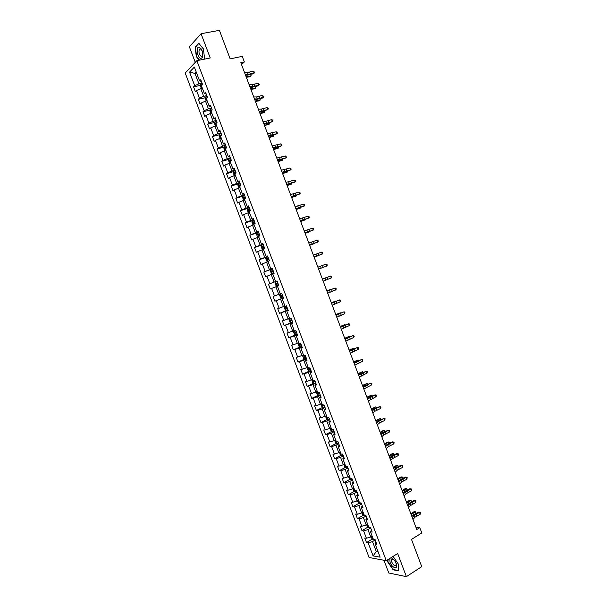 <?xml version="1.0" encoding="UTF-8"?>
<svg xmlns="http://www.w3.org/2000/svg" width="607" height="607" viewBox="0 0 607 607"><rect width="100%" height="100%" fill="white"/><g stroke="black" fill="none" stroke-linecap="round" stroke-linejoin="round"><path stroke-width="0.91" d="M383.965 560.269L388.791 573L406.402 576.65L421.751 566.635L411.485 539.418L421.804 532.969L419.794 527.635L415.886 527.164M185.196 73.03L369.102 557.499L386.272 560.701L196.843 60.685L185.196 73.03M196.843 60.685L210.234 57.976L201.061 33.734L189.384 46.807L195.272 62.346M201.061 33.734L219.4 30.35L230.159 58.864L242.254 56.375L244.355 61.937L240.82 62.68L416.774 529.509L419.794 527.635M375.991 542.013L375.126 543.963L376.833 544.236L375.058 539.555L373.358 539.297L370.528 531.831L372.22 532.066L370.445 527.384L368.752 527.164L365.922 519.683L367.599 519.88L365.824 515.191L364.147 515.009L361.309 507.52L362.978 507.68L361.195 502.991L359.534 502.839L356.696 495.35L358.35 495.471L356.567 490.767L354.92 490.661L352.075 483.157L353.714 483.24L351.931 478.536L350.3 478.468L347.447 470.956L349.071 471.002L347.287 466.29L345.671 466.259L342.818 458.74L344.427 458.748L342.644 454.036L341.035 454.036L338.182 446.509L339.776 446.479L337.993 441.759L336.399 441.805L333.539 434.271L335.125 434.202L333.334 429.475L331.756 429.551L328.895 422.009L330.466 421.903L328.668 417.168L327.105 417.29L324.244 409.74L325.8 409.596L324.001 404.854L322.454 405.013L319.586 397.456L321.126 397.274L319.328 392.524L317.795 392.721L314.927 385.157L316.452 384.937L314.654 380.187L313.129 380.422L310.253 372.842L311.77 372.584L309.972 367.827L308.462 368.1L305.587 360.512L307.081 360.217L305.283 355.459L303.781 355.77L300.905 348.175L302.392 347.834L300.586 343.069L299.107 343.425L296.224 335.815L297.696 335.443L295.89 330.671L294.418 331.065L291.535 323.448L292.991 323.038L291.185 318.258L289.729 318.69L286.838 311.065L288.287 310.617L286.474 305.829L285.032 306.3L282.141 298.667L283.568 298.181L281.754 293.393L280.328 293.894L277.437 286.261L278.856 285.73L277.035 280.935L275.624 281.481L272.725 273.833L274.129 273.264L272.308 268.469L270.912 269.053L268.006 261.397L269.402 260.782L267.581 255.979L266.192 256.609L263.286 248.938L264.667 248.293L262.839 243.483L261.473 244.151L258.559 236.472L259.925 235.782L258.096 230.971L256.738 231.677L253.832 223.991L255.175 223.262L253.354 218.444L252.011 219.188L249.09 211.494L250.425 210.728L248.597 205.902L247.269 206.683L244.348 198.982L245.668 198.178L243.839 193.345L242.527 194.172L239.598 186.463L240.911 185.613L239.075 180.78L237.777 181.637L234.848 173.921L236.138 173.033L234.302 168.192L233.02 169.095L230.091 161.371L231.366 160.438L229.529 155.597L228.255 156.538L225.326 148.798L226.586 147.835L224.749 142.979L223.49 143.965L220.553 136.218L221.805 135.209L219.962 130.353L218.717 131.378L215.781 123.623L217.018 122.576L215.66 123.236L215.993 124.185M375.126 543.963L380.134 557.173L373.093 555.891L368.146 542.848L366.491 542.59L372.349 539.039M217.018 122.576L215.174 117.712L213.945 118.775L211.001 111.013L212.222 109.92L210.371 105.057L209.157 106.157L206.213 98.387L207.419 97.257L205.576 92.385L204.369 93.524L201.425 85.746L202.617 84.578L200.765 79.699L199.582 80.883L194.346 67.081L189.551 72.119L194.718 85.731L193.572 86.877L195.386 91.665L196.539 90.534L199.453 98.213L198.292 99.32L200.105 104.1L201.274 103.008L204.18 110.679L203.004 111.741L204.817 116.521L206.001 115.467L208.907 123.13L207.715 124.154L209.529 128.927L210.72 127.91L213.626 135.566L212.42 136.552L214.225 141.317L215.439 140.346L218.338 147.987L217.124 148.935L218.93 153.7L220.151 152.759L223.042 160.4L221.813 161.31L223.619 166.06L224.856 165.165L227.746 172.79L226.502 173.663L228.308 178.412L229.552 177.555L232.443 185.173L231.184 186.008L232.989 190.75L234.249 189.93L237.14 197.541L235.865 198.337L237.663 203.072L238.938 202.29L241.821 209.893L240.539 210.652L242.33 215.379L243.627 214.635L246.503 222.23L245.205 222.951L246.996 227.678L248.301 226.972L251.184 234.552L249.864 235.235L251.662 239.962L252.975 239.295L255.851 246.867L254.523 247.512L256.313 252.224L257.649 251.602L260.517 259.166L259.174 259.766L260.964 264.477L262.307 263.893L265.176 271.45L263.825 272.012L265.608 276.724L266.966 276.17L269.834 283.719L268.461 284.243L270.252 288.947L271.625 288.431L274.485 295.973L273.097 296.466L274.88 301.163L276.268 300.685L279.129 308.219L277.733 308.667L279.508 313.356L280.912 312.924L283.765 320.443L282.361 320.86L284.137 325.549L285.548 325.147L288.401 332.659L286.982 333.038L288.757 337.72L290.184 337.355L293.029 344.859L291.595 345.201L293.371 349.875L294.812 349.549L297.65 357.053L296.208 357.348L297.976 362.022L299.433 361.734L302.271 369.223L300.806 369.488L302.582 374.155L304.046 373.904L306.884 381.386L305.412 381.613L307.18 386.272L308.66 386.06L311.497 393.533L310.002 393.723L311.77 398.374L313.265 398.2L316.095 405.666L314.593 405.817L316.361 410.469L317.863 410.324L320.693 417.783L319.183 417.904L320.944 422.548L322.461 422.442L325.291 429.893L323.759 429.968L325.519 434.612L327.052 434.544L329.874 441.987L328.334 442.025L330.094 446.661L331.642 446.631L334.457 454.066L332.902 454.066L334.662 458.695L336.217 458.702L339.04 466.13L337.469 466.1L339.222 470.721L340.8 470.766L343.608 478.179L342.029 478.111L343.782 482.732L345.368 482.815L348.175 490.221L346.582 490.115L348.335 494.728L349.935 494.849L352.743 502.247L351.134 502.103L352.879 506.716L354.496 506.868L357.295 514.258L355.679 514.083L357.424 518.682L359.048 518.879L361.848 526.261L360.217 526.041L361.962 530.639L363.601 530.867L366.4 538.242L364.754 537.992L366.491 542.59M370.528 531.831L371.416 529.949M372.159 536.14L370.748 536.99L367.948 529.6L370.672 527.984M366.4 538.242L370.748 536.99M363.601 530.867L367.948 529.6M365.922 519.683L366.833 517.862M367.614 524.144L366.203 524.987L363.396 517.589L366.127 515.996M361.848 526.261L366.203 524.987M359.048 518.879L363.396 517.589M361.309 507.52L362.25 505.768M363.062 512.141L361.643 512.968L358.836 505.57L361.575 504M357.295 514.258L361.643 512.968M354.496 506.868L358.836 505.57M356.696 495.35L357.66 493.658M358.509 500.13L357.083 500.942L354.276 493.529L357.022 491.981M352.743 502.247L357.083 500.942M349.935 494.849L354.276 493.529M352.075 483.157L353.069 481.541M353.949 488.096L352.515 488.893L349.7 481.48L352.47 479.955M348.175 490.221L352.515 488.893M345.368 482.815L349.7 481.48M347.447 470.956L348.464 469.401M349.382 476.055L347.948 476.844L345.133 469.416L347.902 467.921M343.608 478.179L347.948 476.844M340.8 470.766L345.133 469.416M342.818 458.74L343.858 457.253M344.814 463.998L343.365 464.772L340.55 457.337L343.334 455.865M339.04 466.13L343.365 464.772M336.217 458.702L340.55 457.337M338.182 446.509L339.252 445.09M340.239 451.927L338.789 452.685L335.967 445.242L338.759 443.8M334.457 454.066L338.789 452.685M331.642 446.631L335.967 445.242M333.539 434.271L334.639 432.912M335.656 439.847L334.199 440.591L331.376 433.14L334.184 431.721M329.874 441.987L334.199 440.591M327.052 434.544L331.376 433.14M328.895 422.009L330.018 420.719M331.073 427.745L329.609 428.481L326.778 421.023L329.601 419.627M325.291 429.893L329.609 428.481M322.461 422.442L326.778 421.023M324.244 409.74L325.39 408.519M326.483 415.636L325.011 416.356L322.18 408.89L325.011 407.517M320.693 417.783L325.011 416.356M317.863 410.324L322.18 408.89M319.586 397.456L320.762 396.295M321.885 403.511L320.413 404.216L317.575 396.743L320.42 395.4M316.095 405.666L320.413 404.216M313.265 398.2L317.575 396.743M314.927 385.157L316.126 384.064M317.279 391.371L315.799 392.069L312.962 384.588L315.822 383.267M311.497 393.533L315.799 392.069M308.66 386.06L312.962 384.588M310.253 372.842L311.482 371.818M312.673 379.223L311.194 379.906L308.348 372.41L311.216 371.12M306.884 381.386L311.194 379.906M304.046 373.904L308.348 372.41M305.587 360.512L306.839 359.564M308.068 367.06L306.573 367.728L303.728 360.224L306.603 358.957M302.271 369.223L306.573 367.728M299.433 361.734L303.728 360.224M300.905 348.175L302.187 347.287M303.447 354.883L301.952 355.535L299.099 348.023L301.99 346.779M297.65 357.053L301.952 355.535M294.812 349.549L299.099 348.023M296.224 335.815L297.529 335.003M298.826 342.689L297.324 343.327L294.471 335.815L297.369 334.594M293.029 344.859L297.324 343.327M290.184 337.355L294.471 335.815M291.535 323.448L292.862 322.704M294.198 330.481L292.688 331.111L289.835 323.584L292.749 322.393M288.401 332.659L292.688 331.111M285.548 325.147L289.835 323.584M286.838 311.065L288.196 310.389M289.569 318.265L288.052 318.88L285.191 311.345L288.12 310.177M283.765 320.443L288.052 318.88M280.912 312.924L285.191 311.345M282.141 298.667L283.522 298.06M284.926 306.027L283.408 306.634L280.548 299.092L283.484 297.946M279.129 308.219L283.408 306.634M276.268 300.685L280.548 299.092M277.437 286.261L275.897 286.823L278.757 294.372L280.29 293.78M274.485 295.973L278.757 294.372M271.625 288.431L275.897 286.823M275.624 281.481L277.05 280.965M268.461 284.243L277.065 281.018L274.106 282.096L271.238 274.539L272.778 273.969M269.834 283.719L274.106 282.096M266.966 276.17L271.238 274.539M270.912 269.053L272.361 268.605M272.406 268.726L269.447 269.812L266.579 262.239L268.119 261.685M265.176 271.45L269.447 269.812M262.307 263.893L266.579 262.239M266.192 256.609L267.672 256.23M267.755 256.45L264.781 257.512L261.905 249.932L263.461 249.394M260.517 259.166L264.781 257.512M257.649 251.602L261.905 249.932M261.473 244.151L262.975 243.839M263.097 244.166L260.115 245.19L257.239 237.61L258.794 237.079M255.851 246.867L260.115 245.19M252.975 239.295L257.239 237.61M256.738 231.677L258.271 231.434M258.438 231.859L255.441 232.868L252.558 225.273L254.121 224.757M251.184 234.552L255.441 232.868M248.301 226.972L252.558 225.273M252.011 219.188L253.567 219.013M253.772 219.544L250.759 220.523L247.876 212.92L249.439 212.42M246.503 222.23L250.759 220.523M243.627 214.635L247.876 212.92M247.269 206.683L248.855 206.585M249.098 207.215L246.07 208.163L243.187 200.553L244.758 200.067M241.821 209.893L246.07 208.163M238.938 202.29L243.187 200.553M242.527 194.172L244.135 194.134M244.416 194.87L241.381 195.795L238.49 188.178L240.076 187.7M237.14 197.541L241.381 195.795M234.249 189.93L238.49 188.178M237.777 181.637L239.416 181.675M239.735 182.51L236.684 183.413L233.794 175.78L235.341 175.233M232.443 185.173L236.684 183.413M229.552 177.555L233.794 175.78M233.02 169.095L234.689 169.201M235.046 170.135L231.988 171.007L229.089 163.374L230.683 162.926M227.746 172.79L231.988 171.007M224.856 165.165L229.089 163.374M228.255 156.538L229.954 156.712M230.349 157.752L227.276 158.594L224.378 150.953L225.979 150.521M223.042 160.4L227.276 158.594M220.151 152.759L224.378 150.953M223.49 143.965L225.212 144.208M225.645 145.354L222.564 146.173L219.666 138.517L221.267 138.1M218.338 147.987L222.564 146.173M215.439 140.346L219.666 138.517M218.717 131.378L220.47 131.696M220.94 132.933L217.852 133.73L214.946 126.066L216.555 125.664M213.626 135.566L217.852 133.73M210.72 127.91L214.946 126.066M213.945 118.775L215.72 119.162M216.229 120.505L213.125 121.271L210.219 113.6L211.835 113.213M208.907 123.13L213.125 121.271M206.001 115.467L210.219 113.6M209.157 106.157L210.97 106.62M211.517 108.069L208.398 108.805L205.485 101.126L207.108 100.747M204.18 110.679L208.398 108.805M201.274 103.008L205.485 101.126M204.369 93.524L206.205 94.055M206.797 95.61L203.664 96.323L200.75 88.63L202.381 88.273M199.453 98.213L203.664 96.323M196.539 90.534L200.75 88.63M199.582 80.883L201.441 81.482M202.07 83.136L198.929 83.827L194.976 73.401L196.615 73.052M194.718 85.731L198.929 83.827M189.551 72.119L194.976 73.401L196.243 72.089M406.402 576.65L397.661 553.531L386.272 560.701M241.533 64.577L244.355 61.937M377.691 550.724L376.287 551.588L378.138 551.907M375.209 539.957L372.501 541.603L376.287 551.588L373.093 555.891M368.146 542.848L372.501 541.603M193.572 86.877L200.492 85.359M198.292 99.32L205.219 97.727M203.004 111.741L209.946 110.087M207.715 124.154L214.666 122.432M212.42 136.552L219.377 134.762M217.124 148.935L224.089 147.076M221.813 161.31L228.793 159.375M226.502 173.663L233.498 171.66M231.184 186.008L238.202 183.929M235.865 198.337L242.899 196.182M240.539 210.652L247.61 208.421M245.205 222.951L252.717 220.508M249.864 235.235L258.59 232.314M254.523 247.512L263.226 244.507M259.174 259.766L267.846 256.693M263.825 272.012L272.46 268.863M270.252 288.947L278.841 285.692M274.88 301.163L283.439 297.832M279.508 313.356L288.037 309.957M284.137 325.549L292.627 322.067M288.757 337.72L297.21 334.169L295.472 334.738L294.387 334.161L293.507 331.824L294.296 330.747M293.371 349.875L300.685 346.726M297.976 362.022L304.76 359.033M302.582 374.155L309.236 371.15M307.18 386.272L313.766 383.229M311.77 398.374L318.288 395.294M316.361 410.469L322.81 407.35M320.944 422.548L327.332 419.384M325.519 434.612L331.847 431.41M330.094 446.661L336.361 443.429M334.662 458.695L340.868 455.425M339.222 470.721L345.375 467.413M343.782 482.732L349.882 479.378M348.335 494.728L354.382 491.344M352.879 506.716L358.881 503.286M357.424 518.682L363.373 515.214M361.962 530.639L367.865 527.134M203.967 59.243L204.559 58.629L203.428 48.932L198.679 43.105L195.15 46.997L196.304 56.572L199.225 60.207M387.706 559.798L387.767 561.983L393.139 569.806L398.427 570.861L398.291 563.964L393.07 556.414M195.666 46.898L195.15 46.997M244.5 72.438L247.497 72.529L253.377 71.095L254.113 73.045L254.72 72.385L253.627 73.735L245.592 75.336M245.243 74.403L248.233 74.486L254.113 73.045L253.627 73.735M253.377 71.095L254.72 72.385M201.41 88.485L200.325 86.065L200.667 84.639L202.298 83.743M201.501 85.959L201.858 86.892M246.328 77.294L249.902 76.793L251.131 75.943L246.138 76.785M250.843 74.54L251.131 75.943L250.63 74.6M200.644 58.363C202.723 58.189 203.299 55.874 202.366 51.42L201.418 49.121L199.308 47.126C195.712 46.049 197.123 57.748 200.644 58.363M202.161 50.783L200.386 48.735L199.415 49.121C198.474 52.172 199.104 54.6 201.296 56.428L202.283 56.041L202.806 53.742M199.544 60.139L196.562 56.428L195.439 47.149L198.868 43.378L203.436 48.992M204.536 58.439L203.717 59.296M389.838 558.455L390.051 562.31C392.243 568.516 398.662 569.943 396.242 563.607L396.189 563.463C395.074 560.815 393.609 559.024 391.796 558.091L390.726 557.894M394.209 560.064L392.941 559.146L391.523 559.533L391.743 562.029C393.404 565.276 394.876 566.369 396.166 565.307L396.06 563.129M398.253 563.903L398.382 570.534L393.26 569.518L388.048 561.93L387.987 559.624M249.12 84.707L252.095 84.737L257.952 83.258L258.688 85.208L259.288 84.532L258.195 85.868L250.198 87.545M249.864 86.672L252.831 86.687L258.688 85.208L258.195 85.868M257.952 83.258L259.288 84.532M253.741 96.968L256.693 96.93L262.528 95.405L263.263 97.355L263.855 96.665L262.755 97.985L254.788 99.745M254.485 98.933L257.421 98.88L263.263 97.355L262.755 97.985M262.528 95.405L263.855 96.665M206.281 100.944L205.037 98.486L205.378 97.082L207.017 96.194M206.221 98.402L206.577 99.343M250.888 89.381L254.439 88.827L255.676 88.007L250.706 88.903M255.456 86.672L255.676 88.007L255.206 86.748M211.13 113.38L209.741 110.891L210.083 109.541L211.737 108.638M211.646 110.436L210.955 110.815L211.289 111.771M255.433 101.46L258.969 100.861L260.213 100.056L255.266 101.005M260.062 98.797L260.213 100.056L259.773 98.88M258.362 109.214L261.276 109.108L267.095 107.545L267.831 109.488L268.423 108.79L267.095 107.545M259.098 111.172L262.012 111.058L267.831 109.488L263.681 111.202L259.386 111.931M262.968 121.446L265.858 121.271L271.663 119.662L272.391 121.605L272.975 120.899L272.687 120.118L271.663 119.662M263.711 123.403L266.594 123.221L272.391 121.605L268.241 123.312L263.969 124.101M267.573 133.661L276.223 131.772L276.951 133.715L277.536 132.994L276.223 131.772M268.309 135.619L276.951 133.715L272.801 135.407L268.552 136.256M215.955 125.816L215.341 125.664L214.438 123.282L214.795 121.924L216.449 121.074M259.978 113.517L263.491 112.872L264.751 112.09L259.826 113.099M264.637 110.914L264.751 112.09L264.341 111.005M220.766 138.229L220.03 138.039L219.127 135.657L219.499 134.322L221.153 133.487M221.722 134.997L220.356 135.649L220.698 136.59M220.356 135.649L221.798 135.186M264.523 125.566L269.28 124.109L264.379 125.179M269.197 123.016L269.28 124.109L268.901 123.107M225.554 150.635L224.719 150.399L223.816 148.025L224.195 146.712L225.85 145.885M226.426 147.395L225.053 148.04L225.394 148.981M225.053 148.04L226.487 147.569M269.06 137.599L273.803 136.12L268.924 137.243M273.749 135.111L273.803 136.12L273.454 135.202M272.171 145.862L280.775 143.874L281.504 145.809L282.08 145.073L281.792 144.299L280.775 143.874M272.907 147.82L281.504 145.809L277.353 147.493L273.127 148.396M230.334 163.025L229.4 162.744L228.498 160.369L228.885 159.08L230.546 158.275M231.115 159.785L229.734 160.423L230.121 161.341M229.734 160.423L231.176 159.945M273.59 149.618L278.317 148.116L273.469 149.299M278.302 147.19L278.317 148.116L278.006 147.281M276.769 158.055L285.328 155.953L286.056 157.888L286.625 157.145L285.328 155.953M277.505 160.005L286.056 157.888L277.702 160.529M233.558 171.47L235.068 175.393L234.074 175.082L233.179 172.707L233.566 171.44L235.235 170.65M235.804 172.153L234.416 172.79L234.848 173.685L235.865 173.223M235.493 173.382L235.857 172.297M278.112 161.621L282.832 160.096L278.006 161.333M282.847 159.254L282.832 160.096L282.551 159.353M281.36 170.233L289.865 168.025L290.594 169.96L291.163 169.201L290.874 168.427L289.865 168.025M282.096 172.183L290.594 169.96L282.27 172.646M239.917 183.011L238.248 183.784L237.845 185.029L238.748 187.396L240.023 187.578M240.493 184.513L239.097 185.143L239.53 186.038L240.85 185.461M240.19 185.727L240.539 184.642M282.634 173.617L287.339 172.069L282.536 173.359M287.384 171.303L287.339 172.069L287.088 171.402M285.943 182.396L294.41 180.082L295.131 182.009L295.692 181.243L295.404 180.469L294.41 180.082M286.679 184.346L295.131 182.009L286.83 184.748M244.598 195.355L242.921 196.114L242.519 197.336L243.415 199.703L244.697 199.908M245.167 196.858L243.764 197.48L244.204 198.368L245.532 197.806M244.879 198.064L244.742 197.184L245.213 196.972M287.149 185.598L291.846 184.027L287.065 185.378M291.921 183.344L291.846 184.027L291.626 183.443M290.525 194.543L298.94 192.123L299.668 194.05L300.222 193.269L299.934 192.502L298.94 192.123M291.254 196.493L299.668 194.05L291.39 196.843M249.272 207.685L247.595 208.429L247.178 209.635L248.073 211.995L249.371 212.23M249.841 209.187L248.43 209.81L248.878 210.69L250.198 210.136M249.568 210.386L249.401 209.498L249.879 209.286M291.663 197.563L296.345 195.97L291.588 197.374M296.451 195.371L296.345 195.97L296.155 195.469M295.101 206.683L303.47 204.157L304.198 206.084L304.744 205.287L304.456 204.513L303.47 204.157M295.829 208.626L304.198 206.084L295.935 208.914M253.938 220L252.254 220.728L251.829 221.912L252.724 224.271L254.037 224.529M254.508 221.502L253.096 222.116L253.536 222.997L254.872 222.45M254.257 222.693L254.06 221.805L254.538 221.585M296.163 209.521L300.837 207.898L296.11 209.362M300.928 207.397L300.837 207.898L300.677 207.488M299.668 218.808L307.992 216.168L308.72 218.095L309.267 217.291L308.978 216.517L307.992 216.168M300.397 220.751L308.72 218.095L300.488 220.978M258.605 232.306L256.913 233.02L256.48 234.181L257.376 236.54L258.696 236.821M256.905 233.05L258.703 236.851M259.174 233.809L257.747 234.416L258.203 235.288L259.53 234.75M258.939 234.985L258.711 234.09L259.197 233.87M300.67 221.464L305.329 219.817L300.617 221.335M304.228 230.918L312.514 228.171L313.235 230.099L313.781 229.279L313.493 228.513L312.514 228.171M304.964 232.853L313.235 230.099L305.025 233.027M263.263 244.598L261.571 245.296L261.131 246.434L262.019 248.787L263.347 249.098M263.833 246.093L262.399 246.7L262.854 247.573L264.189 247.041M263.62 247.254L263.355 246.366L263.848 246.146M305.162 233.392L309.813 231.722L305.124 233.293M308.788 243.012L317.029 240.167L317.749 242.087L318.288 241.252L318 240.486L317.029 240.167M309.517 244.947L317.749 242.087L309.562 245.069M267.915 256.875L266.215 257.558L265.767 258.673L266.663 261.025L267.679 261.473L268.954 260.98M266.207 257.58L267.679 261.473L268.256 261.283M268.484 258.37L267.042 258.969L267.505 259.834L268.84 259.31M268.309 259.515L267.99 258.628L268.499 258.4M309.653 245.304L314.289 243.612L309.631 245.243M313.341 255.099L321.535 252.14L322.256 254.06L322.787 253.218L322.499 252.451L321.535 252.14M314.077 257.034L322.256 254.06L314.092 257.087M272.346 273.727L274.053 273.067L272.346 273.727L271.299 273.249L270.403 270.897L270.851 269.834L272.323 273.711M270.851 269.834L272.566 269.136M273.127 270.631L271.686 271.223L272.148 272.088L273.484 271.572M273.006 271.754L272.626 270.874L273.135 270.646M314.138 257.209L318.766 255.494L314.13 257.178M318.774 255.395L318 253.453M317.893 267.163L326.042 264.106L326.763 266.025L327.287 265.168L326.998 264.402L326.042 264.106M318.622 269.098L326.763 266.025M277.209 281.39L275.495 282.035L275.032 283.112L275.927 285.457L276.982 285.958L278.696 285.313M277.748 283.962L277.255 283.112L277.771 282.877L276.428 283.386L276.784 284.326L278.127 283.818M322.438 279.22L330.542 276.056L322.423 279.174M323.167 281.155L331.263 277.976L330.542 276.056L331.498 276.344L331.786 277.103L331.263 277.976M281.838 293.613L280.13 294.258L279.66 295.313L280.548 297.658L281.61 298.174L283.332 297.544M280.13 294.258L281.845 293.621M282.407 295.108L280.95 295.692L281.42 296.55L282.763 296.049M282.756 296.034L281.883 295.328L280.95 295.692M322.378 279.076L326.983 277.308L322.393 279.099M327.742 279.319L327.044 277.369M326.976 291.269L335.034 287.999L326.938 291.163M327.704 293.196L335.754 289.911L335.034 287.999L335.982 288.264L336.27 289.031L335.754 289.911M286.072 305.966L284.759 306.467L284.281 307.499L285.169 309.836L286.238 310.374L287.961 309.76M284.759 306.467L286.474 305.845M287.043 307.332L285.578 307.908L286.049 308.758L287.399 308.273M287.384 308.242L286.504 307.537L285.578 307.908M326.854 290.943L331.445 289.152L326.877 290.996M331.513 303.295L339.525 299.919L331.452 303.136M332.234 305.222L340.246 301.831L339.525 299.919L340.466 300.177L340.755 300.943L340.246 301.831M289.668 318.538L288.894 319.669L289.782 322.006L290.859 322.56L292.582 321.96M291.663 319.54L290.199 320.109L290.677 320.959L292.02 320.473M292.005 320.428L291.034 320.109M331.323 302.794L335.899 300.981L331.354 302.885M336.043 315.314L344.01 311.831L335.959 315.094M336.764 317.241L344.73 313.743L344.01 311.831L344.951 312.081L344.73 313.743M294.289 330.716L295.45 334.723M296.284 331.733L294.812 332.295L295.29 333.144L296.641 332.666M296.618 332.606L295.655 332.31M335.785 314.631L340.345 312.802L335.83 314.752M340.565 327.317L348.494 323.736L340.459 327.044M341.286 329.237L349.207 325.64L348.494 323.736L349.42 323.963L349.708 324.722L349.207 325.64M298.894 342.879L298.105 343.972L298.993 346.301L300.086 346.901L301.823 346.331M300.905 343.911L299.418 344.465L299.904 345.315L301.262 344.844M301.231 344.768L300.268 344.488M340.239 326.46L344.791 324.601L340.299 326.612M344.943 325.003L344.791 324.601L345.178 324.904M345.087 339.305L352.963 335.618L344.958 338.972M345.808 341.225L353.684 337.522L352.963 335.618L353.889 335.838L354.177 336.597L353.684 337.522M303.5 355.027L302.711 356.097L303.591 358.433L304.661 359.033L306.429 358.494M304.661 359.033L303.523 355.072M305.518 356.074L304.024 356.628L304.517 357.47L305.867 357.015M305.837 356.916L304.873 356.65M344.693 338.274L349.237 336.392L344.761 338.456M349.42 336.877L349.237 336.392L349.7 336.756M349.602 351.286L357.432 347.492L349.45 350.899M350.322 353.206L358.153 349.397L357.432 347.492L358.358 347.697L358.646 348.456L358.153 349.397M308.106 367.167L307.301 368.214L308.181 370.543L309.289 371.18L311.034 370.642M310.124 368.229L308.622 368.768L309.115 369.61L310.473 369.162M310.435 369.056L309.479 368.798M349.146 350.08L353.676 348.175L349.222 350.292M353.881 348.737L353.676 348.175L354.169 348.615M354.109 363.252L361.901 359.352L353.942 362.804M354.829 365.164L362.614 361.256L361.901 359.352L362.819 359.549L362.614 361.256M312.696 379.284L311.892 380.323L312.772 382.645L313.887 383.298L315.632 382.774M314.722 380.369L313.22 380.9L313.713 381.742L315.071 381.302M315.025 381.173L314.077 380.93M353.585 361.871L358.107 359.936L353.676 362.113M358.342 360.581L358.107 359.936L358.631 360.459M358.616 375.202L366.362 371.203L358.426 374.701M359.336 377.114L367.076 373.1L366.362 371.203L367.273 371.378L367.076 373.1M317.286 391.394L316.475 392.41L317.355 394.732L318.478 395.407L320.23 394.899M319.161 392.547L317.81 393.017L318.311 393.86L319.669 393.427M319.616 393.283L318.675 393.055M358.024 373.646L362.531 371.689L358.13 373.92M362.804 372.417L362.531 371.689L363.085 372.296M363.115 387.137L370.816 383.04L362.903 386.583M363.836 389.049L371.53 384.929L370.816 383.04L371.719 383.199L372.008 383.958L371.53 384.929M321.566 403.663L321.057 404.49L321.93 406.811L323.061 407.502L324.821 407.009M322.704 404.99L322.894 405.962L324.259 405.537M324.199 405.377L323.281 405.21M362.462 385.407L366.954 383.434L362.576 385.718M367.258 384.239L366.954 383.434L367.538 384.11M367.607 399.065L375.27 394.861L371.082 396.318L367.372 398.45M368.328 400.977L375.983 396.75L375.27 394.861L376.165 395.013L376.454 395.764L375.983 396.75M326.103 415.825L325.625 416.554L326.505 418.868L327.643 419.581L329.404 419.103M326.976 417.214L327.477 418.048L328.842 417.631M328.782 417.464L327.477 418.048M366.886 397.16L371.37 395.157L367.015 397.494M371.704 396.045L371.37 395.157L371.985 395.923M372.099 410.977L374.36 409.247L379.716 406.667L375.528 408.116L371.841 410.302M372.812 412.881L375.08 411.144L380.422 408.557L379.716 406.667L380.604 406.804L380.893 407.563L380.422 408.557M330.618 427.973L330.193 428.603L331.073 430.917L332.211 431.645L333.979 431.182M331.627 429.217L332.059 430.12L333.425 429.718M333.357 429.528L332.059 430.12M371.309 408.898L375.786 406.872L371.454 409.262M376.15 407.843L375.786 406.872L376.431 407.714M376.583 422.874L378.821 421.083L384.155 418.466L379.967 419.9L376.31 422.146M377.296 424.779L379.534 422.98L384.868 420.355L384.155 418.466L385.043 418.587L384.868 420.355M335.125 440.113L334.76 440.636L335.641 442.951L336.786 443.702L338.554 443.254M336.202 441.281L336.627 442.184L338 441.782M375.733 420.621L380.194 418.58L375.885 421.023M380.581 419.619L380.194 418.58L380.87 419.498M381.059 434.764L383.275 432.905L388.594 430.249L384.406 431.676L380.764 433.975M381.78 436.661L383.988 434.802L389.299 432.131L388.594 430.249L389.474 430.363L389.299 432.131M387.812 430.12L389.474 430.363M339.617 452.253L340.193 454.969L341.346 455.743L343.122 455.311M340.77 453.33L341.195 454.233L341.999 454.036M380.149 432.336L383.154 430.492L384.595 430.264L380.308 432.768M385.02 431.395L384.595 430.264L385.293 431.266M385.536 446.631L387.729 444.719L393.025 442.017L392.228 441.866L388.829 443.436L385.217 445.796M386.249 448.535L388.434 446.608L393.731 443.899L393.025 442.017L393.897 442.116L394.186 442.875L393.731 443.899M392.228 441.866L393.897 442.116M344.093 464.385L344.746 466.98L345.907 467.769L347.69 467.352M345.239 465.448L345.793 466.259M384.557 444.036L387.547 442.154L388.996 441.942L384.732 444.499M389.444 443.148L388.996 441.942L389.686 443.042M390.005 458.49L392.168 456.51L397.448 453.778L396.644 453.596L393.26 455.182L389.671 457.602M390.718 460.394L392.881 458.399L398.154 455.66L397.448 453.778L398.321 453.861L398.154 455.66M396.644 453.596L398.321 453.861M348.547 476.51L349.298 478.976L350.459 479.78L352.25 479.378M349.799 477.466L350.231 478.293M388.966 455.728L391.932 453.793L393.389 453.611L389.148 456.214M393.867 454.893L393.389 453.611L394.08 454.795M394.467 470.342L396.614 468.301L401.872 465.523L401.06 465.311L397.676 466.912L394.11 469.393M395.187 472.238L397.319 470.182L402.578 467.405L401.872 465.523L402.737 465.599L402.578 467.405M401.06 465.311L402.737 465.599M352.971 488.643L353.835 490.957L355.012 491.784L356.802 491.397M354.442 489.394L354.784 490.297M393.359 467.398L396.318 465.425L397.775 465.258L393.556 467.921M398.291 466.624L397.775 465.258L398.465 466.54M398.928 482.17L401.045 480.069L406.288 477.254L405.468 477.019L402.092 478.635L398.549 481.169M399.641 484.067L401.758 481.95L406.993 479.135L406.288 477.254L407.153 477.314L406.993 479.135M405.468 477.019L407.153 477.314M357.523 500.684L358.373 502.922L359.556 503.772L361.347 503.393M358.987 501.39L359.329 502.293M397.76 479.06L400.696 477.049L402.16 476.897L397.964 479.613M402.707 478.346L402.16 476.897L402.843 478.278M403.389 493.992L405.476 491.829L410.696 488.976L409.869 488.711L406.508 490.35L402.987 492.937M404.103 495.889L406.182 493.711L411.409 490.851L410.696 488.976L411.554 489.022L411.842 489.773L411.409 490.851M409.869 488.711L411.554 489.022M362.083 512.71L362.91 514.88L364.094 515.745L365.892 515.381M363.532 513.37L363.874 514.273M402.153 490.714L405.066 488.658L406.538 488.529L402.365 491.298M407.115 490.054L406.538 488.529L407.229 490.001M407.836 505.806L409.9 503.575L415.105 500.676L414.27 500.396L410.909 502.042L407.418 504.69M408.549 507.695L410.613 505.456L415.81 502.558L415.105 500.676L415.962 500.714L415.81 502.558M414.27 500.396L415.962 500.714M366.643 524.721L367.432 526.823L368.631 527.703L370.361 527.369M367.963 525.427L368.403 526.239M406.538 502.353L409.437 500.251L410.916 500.145L406.766 502.96M411.516 501.746L410.916 500.145L411.599 501.701M412.282 517.596L414.323 515.305L419.513 512.376L418.663 512.065L415.309 513.727L411.842 516.428M412.995 519.486L415.029 517.187L420.219 514.25L419.513 512.376L420.355 512.399L420.219 514.25M418.663 512.065L420.355 512.399M371.188 536.725L371.954 538.75L373.161 539.653L374.504 539.471M372.599 537.301L372.941 538.197M410.916 513.977L413.799 511.83L415.287 511.747L411.159 514.615M415.916 513.423L415.287 511.747L415.977 513.401M247.497 72.529L248.233 74.486M249.712 72.157L250.448 74.107M200.659 84.677L202.048 88.349M202.23 83.766L202.556 84.631M248.255 76.33L247.861 75.276M252.095 84.737L252.831 86.687M254.295 84.335L255.031 86.285M256.693 96.93L257.421 98.88M258.878 96.505L259.614 98.448M205.371 97.12L206.775 100.823M206.949 96.225L207.366 97.31M252.816 88.425L252.444 87.438M210.083 109.541L211.502 113.289M211.668 108.668L212.162 109.973M257.368 100.512L257.019 99.594M261.276 109.108L262.012 111.058M263.461 108.653L264.189 110.603M265.858 121.271L266.594 123.221M268.028 120.793L268.764 122.743M270.441 133.419L271.17 135.369M272.596 132.925L273.332 134.86M214.787 121.954L216.221 125.748M216.38 121.097L216.949 122.606M261.921 112.591L261.594 111.734M216.517 123.001L215.705 123.198M219.491 134.359L220.94 138.184M221.085 133.51L221.661 135.02M266.458 124.647L266.162 123.858M221.441 135.338L220.409 135.604M224.188 146.742L225.652 150.612M225.789 145.915L226.358 147.425M271.003 136.696L270.73 135.976M226.138 147.721L225.106 147.994M275.009 145.559L275.745 147.501M277.164 145.035L277.892 146.977M228.877 159.11L230.357 163.017M230.478 158.298L231.055 159.808M275.532 148.73L275.29 148.078M230.827 160.089L229.803 160.377M279.577 157.683L280.313 159.626M281.716 157.137L282.452 159.072M235.167 170.673L235.744 172.176M280.062 160.749L279.842 160.165M235.508 172.441L234.484 172.737M284.144 169.793L284.873 171.735M286.269 169.224L286.997 171.159M238.24 183.815L239.719 187.73M239.856 183.033L240.425 184.536M284.592 172.76L284.395 172.236M240.182 184.786L239.166 185.089M288.704 181.895L289.433 183.83M290.821 181.296L291.55 183.231M242.914 196.144L244.393 200.052M245.463 197.829L245.607 198.216M244.538 195.378L245.107 196.88M289.107 184.756L288.94 184.293M244.856 197.108L243.847 197.419M293.257 193.974L293.985 195.909M295.359 193.352L296.087 195.287M247.58 208.459L249.06 212.367M250.137 210.159L250.365 210.766M249.211 207.708L249.773 209.21M293.621 196.736L293.477 196.342M249.523 209.423L248.513 209.741M297.802 206.046L298.53 207.981M299.896 205.401L300.624 207.328M252.246 220.758L253.726 224.658M254.803 222.473L255.115 223.3M253.878 220.03L254.447 221.525M254.189 221.722L253.18 222.056M302.347 218.103L303.075 220.038M304.433 217.435L305.162 219.362M259.47 234.772L259.857 235.82M258.536 232.329L259.106 233.832M258.84 234.006L257.838 234.348M306.884 230.152L307.612 232.079M308.963 229.454L309.684 231.381M261.556 245.327L263.036 249.211M264.121 247.064L264.599 248.324M263.195 244.621L263.764 246.116M263.491 246.283L262.497 246.624M311.414 242.185L312.142 244.113M313.485 241.465L314.206 243.384M268.772 259.341L269.333 260.813M267.854 256.898L268.415 258.392M268.142 258.536L267.148 258.893M315.943 254.204L316.672 256.124M273.423 271.595L273.985 273.089M272.497 269.159L273.067 270.654M272.778 270.783L271.792 271.147M320.466 266.207L321.194 268.127M322.514 265.441L323.235 267.353M275.487 282.065L276.959 285.943M278.067 283.841L278.628 285.336M277.141 281.413L277.71 282.9M277.414 283.014L276.428 283.386M324.988 278.196L325.709 280.115M280.115 294.281L281.587 298.158M282.703 296.079L283.264 297.567M281.777 293.644L282.346 295.139M282.407 296.17L281.42 296.55M329.502 290.176L330.223 292.096M331.521 289.357L332.241 291.277M284.744 306.489L286.216 310.359M287.331 308.295L287.893 309.782M286.413 305.867L286.974 307.354M287.028 308.371L286.049 308.758M334.009 302.142L334.73 304.061M336.02 301.3L336.741 303.212M289.364 318.683L290.829 322.545M291.959 320.504L292.521 321.983M291.117 318.28L291.603 319.563M291.648 320.564L290.677 320.959M338.509 314.092L339.23 316.012M340.512 313.227L341.233 315.139M296.58 332.689L297.142 334.176M295.821 330.694L296.224 331.756M296.262 332.735L295.29 333.144M343.008 326.035L343.729 327.947M345.004 325.147L345.724 327.052M298.598 343.023L300.055 346.885M301.193 344.867L301.755 346.354M300.518 343.092L300.837 343.934M300.875 344.897L299.904 345.315M347.5 337.962L348.221 339.874M349.488 337.052L350.201 338.956M305.807 357.037L306.368 358.517M305.215 355.474L305.45 356.097M305.48 357.045L304.517 357.47M351.992 349.875L352.713 351.779M353.964 348.942L354.685 350.846M307.802 367.318L309.267 371.165M310.412 369.185L310.966 370.665M309.896 367.842L310.056 368.252M351.324 349.86L351.157 349.42M310.078 369.177L309.115 369.61M356.476 361.772L357.197 363.684M358.441 360.816L359.154 362.72M312.4 379.436L313.857 383.283M315.01 381.325L315.572 382.805M355.793 361.726L355.603 361.218M314.669 381.302L313.713 381.742M360.953 373.662L361.673 375.566M362.91 372.675L363.623 374.58M316.991 391.553L318.447 395.392M319.608 393.45L320.162 394.922M360.262 373.578L360.042 373.009M319.259 393.404L318.311 393.86M365.429 385.536L366.142 387.441M367.372 384.527L368.085 386.431M321.581 403.655L323.03 407.487M324.191 405.559L324.753 407.031M364.724 385.422L364.481 384.785M323.842 405.499L322.894 405.962M369.898 397.395L370.611 399.3M371.833 396.371L372.546 398.26M326.179 415.787L327.613 419.566M328.782 417.654L329.335 419.126M369.177 397.244L368.912 396.553M374.36 409.247L375.08 411.144M376.287 408.192L377 410.089M330.769 427.897L332.188 431.63M333.357 429.741L333.918 431.213M373.631 409.057L373.343 408.306M378.821 421.083L379.534 422.98M380.733 420.006L381.446 421.895M335.36 439.999L336.756 443.687M337.932 441.805L338.494 443.277M378.078 420.863L377.766 420.044M337.424 441.775L336.627 442.184M383.275 432.905L383.988 434.802M385.179 431.805L385.893 433.694M339.943 452.086L341.316 455.72M342.568 454.036L343.061 455.333M382.516 432.654L382.182 431.767M387.729 444.719L388.434 446.608M389.618 443.588L390.331 445.477M344.518 464.158L345.876 467.747M347.212 466.29L347.621 467.375M386.955 444.43L386.598 443.482M392.168 456.51L392.881 458.399M394.049 455.364L394.762 457.253M349.086 476.214L350.436 479.765M351.855 478.536L352.181 479.401M391.386 456.191L391.007 455.182M396.614 468.301L397.319 470.182M398.48 467.124L399.194 469.006M353.653 488.263L354.981 491.761M356.491 490.767L356.734 491.42M395.817 467.944L395.415 466.874M401.045 480.069L401.758 481.95M402.904 478.877L403.617 480.759M358.213 500.297L359.526 503.749M361.119 502.983L361.286 503.415M400.241 479.682L399.808 478.551M405.476 491.829L406.182 493.711M407.327 490.608L408.033 492.489M362.774 512.316L364.063 515.722M404.657 491.404L404.209 490.213M409.9 503.575L410.613 505.456M411.743 502.33L412.449 504.212M367.326 524.319L368.601 527.68M409.072 503.12L408.594 501.86M414.323 515.305L415.029 517.187M416.152 514.046L416.857 515.92M371.871 536.315L373.13 539.631M413.481 514.819L412.98 513.499M201.828 50.1L201.418 49.121M200.72 48.864L199.415 49.121M392.941 559.146L391.796 558.091M392.365 559.001L391.523 559.533M216.471 123.039L215.66 123.236M235.402 172.502L234.416 172.79M240.076 184.854L239.097 185.143M244.742 197.184L243.764 197.48M249.401 209.498L248.43 209.81M254.06 221.805L253.096 222.116M258.711 234.09L257.747 234.416M263.355 246.366L262.399 246.7M267.99 258.628L267.042 258.969M272.626 270.874L271.686 271.223M277.255 283.112L276.322 283.461M290.89 319.821L290.199 320.109M295.328 332.075L294.812 332.295M299.843 344.283L299.418 344.465"/></g></svg>
